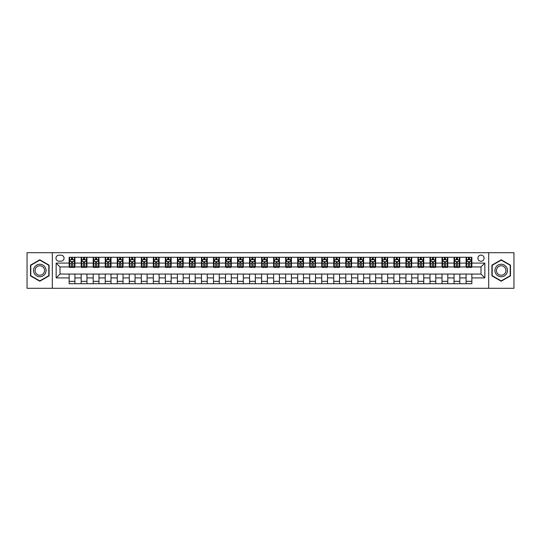 <?xml version="1.0" encoding="UTF-8"?>
<svg xmlns="http://www.w3.org/2000/svg" width="541" height="541" viewBox="0 0 541 541"><rect width="100%" height="100%" fill="white"/><g stroke="black" fill="none" stroke-linecap="round" stroke-linejoin="round"><path stroke-width="0.81" d="M480.99 255.102A3.077 3.077 0 0 0 477.913 258.185A3.077 3.077 0 0 0 480.99 261.262A3.077 3.077 0 0 0 484.073 258.185A3.077 3.077 0 0 0 480.99 255.102M488.692 288.299L513.95 288.299L513.95 252.701L488.692 252.701L488.692 288.299L52.308 288.299L52.308 252.701L27.05 252.701L27.05 288.299L52.308 288.299M58.949 261.168L61.065 261.168A2.982 2.982 0 0 0 64.048 258.185A2.982 2.982 0 0 0 61.065 255.203L58.949 255.203A2.982 2.982 0 0 0 55.966 258.185A2.982 2.982 0 0 0 58.949 261.168M488.692 252.701L52.308 252.701M69.147 277.912L56.156 277.912L56.156 263.088L69.147 263.088L69.147 266.943L60.01 266.943L60.01 274.057L69.147 274.057L69.147 283.734L471.853 283.734L471.853 274.057L480.99 274.057L480.99 266.943L471.853 266.943L471.853 263.088L484.844 263.088L484.844 277.912L471.853 277.912M471.853 263.088L471.853 257.266L69.147 257.266L69.147 263.088M466.078 257.266L466.078 266.943L466.558 266.943M468.384 266.943L469.541 266.943M471.373 266.943L471.853 266.943M466.078 266.943L459.343 266.943M454.048 257.266L454.048 266.943L454.528 266.943M456.361 266.943L457.517 266.943M454.048 266.943L447.312 266.943M442.024 257.266L442.024 266.943L442.504 266.943M444.33 266.943L445.486 266.943M442.024 266.943L435.289 266.943M429.994 257.266L429.994 266.943L430.474 266.943M432.3 266.943L433.456 266.943M429.994 266.943L423.258 266.943M417.963 257.266L417.963 266.943L418.443 266.943M420.276 266.943L421.432 266.943M417.963 266.943L411.228 266.943M405.939 257.266L405.939 266.943L406.419 266.943M408.245 266.943L409.402 266.943M405.939 266.943L399.204 266.943M393.909 257.266L393.909 266.943L394.389 266.943M396.222 266.943L397.371 266.943M393.909 266.943L387.173 266.943M381.878 257.266L381.878 266.943L382.365 266.943M384.191 266.943L385.348 266.943M381.878 266.943L375.143 266.943M369.855 257.266L369.855 266.943L370.335 266.943M372.161 266.943L373.317 266.943M369.855 266.943L363.119 266.943M357.824 257.266L357.824 266.943L358.304 266.943M360.137 266.943L361.287 266.943M357.824 266.943L351.089 266.943M345.794 257.266L345.794 266.943L346.281 266.943M348.106 266.943L349.263 266.943M345.794 266.943L339.058 266.943M333.77 257.266L333.77 266.943L334.25 266.943M336.076 266.943L337.232 266.943M333.77 266.943L327.035 266.943M321.739 257.266L321.739 266.943L322.22 266.943M324.052 266.943L325.202 266.943M321.739 266.943L315.004 266.943M309.709 257.266L309.709 266.943L310.196 266.943M312.022 266.943L313.178 266.943M309.709 266.943L302.974 266.943M297.685 257.266L297.685 266.943L298.165 266.943M299.991 266.943L301.148 266.943M297.685 266.943L290.95 266.943M285.655 257.266L285.655 266.943L286.135 266.943M287.968 266.943L289.117 266.943M285.655 266.943L278.919 266.943M273.624 257.266L273.624 266.943L274.111 266.943M275.937 266.943L277.093 266.943M273.624 266.943L266.889 266.943M261.601 257.266L261.601 266.943L262.081 266.943M263.907 266.943L265.063 266.943M261.601 266.943L254.865 266.943M249.57 257.266L249.57 266.943L250.05 266.943M251.883 266.943L253.032 266.943M249.57 266.943L242.835 266.943M237.54 257.266L237.54 266.943L238.026 266.943M239.852 266.943L241.009 266.943M237.54 266.943L230.804 266.943M225.516 257.266L225.516 266.943L225.996 266.943M227.822 266.943L228.978 266.943M225.516 266.943L218.78 266.943M213.485 257.266L213.485 266.943L213.965 266.943M215.798 266.943L216.948 266.943M213.485 266.943L206.75 266.943M201.462 257.266L201.462 266.943L201.942 266.943M203.768 266.943L204.924 266.943M201.462 266.943L194.719 266.943M189.431 257.266L189.431 266.943L189.911 266.943M191.737 266.943L192.894 266.943M189.431 266.943L182.696 266.943M177.401 257.266L177.401 266.943L177.881 266.943M179.713 266.943L180.863 266.943M177.401 266.943L170.665 266.943M165.377 257.266L165.377 266.943L165.857 266.943M167.683 266.943L168.839 266.943M165.377 266.943L158.635 266.943M153.346 257.266L153.346 266.943L153.827 266.943M155.652 266.943L156.809 266.943M153.346 266.943L146.611 266.943M141.316 257.266L141.316 266.943L141.796 266.943M143.629 266.943L144.778 266.943M141.316 266.943L134.581 266.943M129.292 257.266L129.292 266.943L129.772 266.943M131.598 266.943L132.755 266.943M129.292 266.943L122.557 266.943M117.262 257.266L117.262 266.943L117.742 266.943M119.568 266.943L120.724 266.943M117.262 266.943L110.526 266.943M105.231 257.266L105.231 266.943L105.711 266.943M107.544 266.943L108.7 266.943M105.231 266.943L98.496 266.943M93.208 257.266L93.208 266.943L93.688 266.943M95.514 266.943L96.67 266.943M93.208 266.943L86.472 266.943M81.177 257.266L81.177 266.943L81.657 266.943M83.483 266.943L84.639 266.943M81.177 266.943L74.442 266.943M69.147 266.943L69.627 266.943M71.459 266.943L72.616 266.943M69.147 274.057L74.922 274.057L74.922 283.734M471.853 274.057L74.922 274.057M74.922 257.266L74.922 266.943M69.147 259.673L69.627 259.673M71.459 259.673L72.616 259.673M74.442 259.673L74.922 259.673M69.147 281.327L74.922 281.327M81.177 274.057L81.177 283.734M86.952 257.266L86.952 266.943M81.177 259.673L81.657 259.673M83.483 259.673L84.639 259.673M86.472 259.673L86.952 259.673M86.952 274.057L86.952 283.734M81.177 281.327L86.952 281.327M93.208 274.057L93.208 283.734M98.976 274.057L98.976 283.734M93.208 281.327L98.976 281.327M98.976 257.266L98.976 266.943M93.208 259.673L93.688 259.673M95.514 259.673L96.67 259.673M98.496 259.673L98.976 259.673M105.231 274.057L105.231 283.734M111.006 274.057L111.006 283.734M105.231 281.327L111.006 281.327M111.006 257.266L111.006 266.943M105.231 259.673L105.711 259.673M107.544 259.673L108.7 259.673M110.526 259.673L111.006 259.673M117.262 274.057L117.262 283.734M123.037 274.057L123.037 283.734M117.262 281.327L123.037 281.327M123.037 257.266L123.037 266.943M117.262 259.673L117.742 259.673M119.568 259.673L120.724 259.673M122.557 259.673L123.037 259.673M129.292 274.057L129.292 283.734M135.061 274.057L135.061 283.734M129.292 281.327L135.061 281.327M135.061 257.266L135.061 266.943M129.292 259.673L129.772 259.673M131.598 259.673L132.755 259.673M134.581 259.673L135.061 259.673M141.316 274.057L141.316 283.734M147.091 274.057L147.091 283.734M141.316 281.327L147.091 281.327M147.091 257.266L147.091 266.943M141.316 259.673L141.796 259.673M143.629 259.673L144.778 259.673M146.611 259.673L147.091 259.673M153.346 274.057L153.346 283.734M159.122 274.057L159.122 283.734M153.346 281.327L159.122 281.327M159.122 257.266L159.122 266.943M153.346 259.673L153.827 259.673M155.652 259.673L156.809 259.673M158.635 259.673L159.122 259.673M165.377 274.057L165.377 283.734M171.145 274.057L171.145 283.734M165.377 281.327L171.145 281.327M171.145 257.266L171.145 266.943M165.377 259.673L165.857 259.673M167.683 259.673L168.839 259.673M170.665 259.673L171.145 259.673M177.401 274.057L177.401 283.734M183.176 274.057L183.176 283.734M177.401 281.327L183.176 281.327M183.176 257.266L183.176 266.943M177.401 259.673L177.881 259.673M179.713 259.673L180.863 259.673M182.696 259.673L183.176 259.673M189.431 274.057L189.431 283.734M195.206 274.057L195.206 283.734M189.431 281.327L195.206 281.327M195.206 257.266L195.206 266.943M189.431 259.673L189.911 259.673M191.737 259.673L192.894 259.673M194.719 259.673L195.206 259.673M201.462 274.057L201.462 283.734M207.23 274.057L207.23 283.734M201.462 281.327L207.23 281.327M207.23 257.266L207.23 266.943M201.462 259.673L201.942 259.673M203.768 259.673L204.924 259.673M206.75 259.673L207.23 259.673M213.485 274.057L213.485 283.734M219.261 274.057L219.261 283.734M213.485 281.327L219.261 281.327M219.261 257.266L219.261 266.943M213.485 259.673L213.965 259.673M215.798 259.673L216.948 259.673M218.78 259.673L219.261 259.673M225.516 274.057L225.516 283.734M231.291 274.057L231.291 283.734M225.516 281.327L231.291 281.327M231.291 257.266L231.291 266.943M225.516 259.673L225.996 259.673M227.822 259.673L228.978 259.673M230.804 259.673L231.291 259.673M237.54 274.057L237.54 283.734M243.315 274.057L243.315 283.734M237.54 281.327L243.315 281.327M243.315 257.266L243.315 266.943M237.54 259.673L238.026 259.673M239.852 259.673L241.009 259.673M242.835 259.673L243.315 259.673M249.57 274.057L249.57 283.734M255.345 274.057L255.345 283.734M249.57 281.327L255.345 281.327M255.345 257.266L255.345 266.943M249.57 259.673L250.05 259.673M251.883 259.673L253.032 259.673M254.865 259.673L255.345 259.673M261.601 274.057L261.601 283.734M267.376 274.057L267.376 283.734M261.601 281.327L267.376 281.327M267.376 257.266L267.376 266.943M261.601 259.673L262.081 259.673M263.907 259.673L265.063 259.673M266.889 259.673L267.376 259.673M273.624 274.057L273.624 283.734M279.399 274.057L279.399 283.734M273.624 281.327L279.399 281.327M279.399 257.266L279.399 266.943M273.624 259.673L274.111 259.673M275.937 259.673L277.093 259.673M278.919 259.673L279.399 259.673M285.655 274.057L285.655 283.734M291.43 274.057L291.43 283.734M285.655 281.327L291.43 281.327M291.43 257.266L291.43 266.943M285.655 259.673L286.135 259.673M287.968 259.673L289.117 259.673M290.95 259.673L291.43 259.673M297.685 274.057L297.685 283.734M303.46 274.057L303.46 283.734M297.685 281.327L303.46 281.327M303.46 257.266L303.46 266.943M297.685 259.673L298.165 259.673M299.991 259.673L301.148 259.673M302.974 259.673L303.46 259.673M309.709 274.057L309.709 283.734M315.484 274.057L315.484 283.734M309.709 281.327L315.484 281.327M315.484 257.266L315.484 266.943M309.709 259.673L310.196 259.673M312.022 259.673L313.178 259.673M315.004 259.673L315.484 259.673M321.739 274.057L321.739 283.734M327.515 274.057L327.515 283.734M321.739 281.327L327.515 281.327M327.515 257.266L327.515 266.943M321.739 259.673L322.22 259.673M324.052 259.673L325.202 259.673M327.035 259.673L327.515 259.673M333.77 274.057L333.77 283.734M339.538 274.057L339.538 283.734M333.77 281.327L339.538 281.327M339.538 257.266L339.538 266.943M333.77 259.673L334.25 259.673M336.076 259.673L337.232 259.673M339.058 259.673L339.538 259.673M345.794 274.057L345.794 283.734M351.569 274.057L351.569 283.734M345.794 281.327L351.569 281.327M351.569 257.266L351.569 266.943M345.794 259.673L346.281 259.673M348.106 259.673L349.263 259.673M351.089 259.673L351.569 259.673M357.824 274.057L357.824 283.734M363.599 274.057L363.599 283.734M357.824 281.327L363.599 281.327M363.599 257.266L363.599 266.943M357.824 259.673L358.304 259.673M360.137 259.673L361.287 259.673M363.119 259.673L363.599 259.673M369.855 274.057L369.855 283.734M375.623 274.057L375.623 283.734M369.855 281.327L375.623 281.327M375.623 257.266L375.623 266.943M369.855 259.673L370.335 259.673M372.161 259.673L373.317 259.673M375.143 259.673L375.623 259.673M381.878 274.057L381.878 283.734M387.654 274.057L387.654 283.734M381.878 281.327L387.654 281.327M387.654 257.266L387.654 266.943M381.878 259.673L382.365 259.673M384.191 259.673L385.348 259.673M387.173 259.673L387.654 259.673M393.909 274.057L393.909 283.734M399.684 274.057L399.684 283.734M393.909 281.327L399.684 281.327M399.684 257.266L399.684 266.943M393.909 259.673L394.389 259.673M396.222 259.673L397.371 259.673M399.204 259.673L399.684 259.673M405.939 274.057L405.939 283.734M411.708 274.057L411.708 283.734M405.939 281.327L411.708 281.327M411.708 257.266L411.708 266.943M405.939 259.673L406.419 259.673M408.245 259.673L409.402 259.673M411.228 259.673L411.708 259.673M417.963 274.057L417.963 283.734M423.738 274.057L423.738 283.734M417.963 281.327L423.738 281.327M423.738 257.266L423.738 266.943M417.963 259.673L418.443 259.673M420.276 259.673L421.432 259.673M423.258 259.673L423.738 259.673M429.994 274.057L429.994 283.734M435.769 274.057L435.769 283.734M429.994 281.327L435.769 281.327M435.769 257.266L435.769 266.943M429.994 259.673L430.474 259.673M432.3 259.673L433.456 259.673M435.289 259.673L435.769 259.673M442.024 274.057L442.024 283.734M447.792 274.057L447.792 283.734M442.024 281.327L447.792 281.327M447.792 257.266L447.792 266.943M442.024 259.673L442.504 259.673M444.33 259.673L445.486 259.673M447.312 259.673L447.792 259.673M454.048 274.057L454.048 283.734M459.823 274.057L459.823 283.734M454.048 281.327L459.823 281.327M459.823 257.266L459.823 266.943M454.048 259.673L454.528 259.673M456.361 259.673L457.517 259.673M459.343 259.673L459.823 259.673M466.078 274.057L466.078 283.734M466.078 281.327L471.853 281.327M466.078 259.673L466.558 259.673M468.384 259.673L469.541 259.673M471.373 259.673L471.853 259.673M60.01 266.943L56.156 263.088M60.01 274.057L56.156 277.912M484.844 263.088L480.99 266.943M484.844 277.912L480.99 274.057M39.797 281.225L49.082 275.863L49.082 265.137L39.797 259.775L30.512 265.137L30.512 275.863L39.797 281.225M510.488 265.137L501.203 259.775L491.918 265.137L491.918 275.863L501.203 281.225L510.488 275.863L510.488 265.137M72.616 258.517L71.459 258.517M74.442 266.314L72.616 266.314L72.616 267.518L74.442 267.518L74.442 261.648L73.481 259.721L70.594 259.721L69.627 261.648L69.627 267.518L71.459 267.518L71.459 266.314L69.627 266.314M69.627 261.648L69.627 257.266M74.442 261.648L74.442 257.266M71.459 259.721L71.459 257.266M72.616 257.266L72.616 259.721M72.616 266.314L72.616 262.371L71.459 262.371L71.459 266.314M84.639 258.517L83.483 258.517M86.472 266.314L84.639 266.314L84.639 267.518L86.472 267.518L86.472 261.648L85.505 259.721L82.617 259.721L81.657 261.648L81.657 267.518L83.483 267.518L83.483 266.314L81.657 266.314M81.657 261.648L81.657 257.266M86.472 261.648L86.472 257.266M83.483 259.721L83.483 257.266M84.639 257.266L84.639 259.721M84.639 266.314L84.639 262.371L83.483 262.371L83.483 266.314M96.67 258.517L95.514 258.517M98.496 266.314L96.67 266.314L96.67 267.518L98.496 267.518L98.496 261.648L97.536 259.721L94.648 259.721L93.688 261.648L93.688 267.518L95.514 267.518L95.514 266.314L93.688 266.314M93.688 261.648L93.688 257.266M98.496 261.648L98.496 257.266M95.514 259.721L95.514 257.266M96.67 257.266L96.67 259.721M96.67 266.314L96.67 262.371L95.514 262.371L95.514 266.314M108.7 258.517L107.544 258.517M110.526 266.314L108.7 266.314L108.7 267.518L110.526 267.518L110.526 261.648L109.566 259.721L106.678 259.721L105.711 261.648L105.711 267.518L107.544 267.518L107.544 266.314L105.711 266.314M105.711 261.648L105.711 257.266M110.526 261.648L110.526 257.266M107.544 259.721L107.544 257.266M108.7 257.266L108.7 259.721M108.7 266.314L108.7 262.371L107.544 262.371L107.544 266.314M120.724 258.517L119.568 258.517M122.557 266.314L120.724 266.314L120.724 267.518L122.557 267.518L122.557 261.648L121.59 259.721L118.702 259.721L117.742 261.648L117.742 267.518L119.568 267.518L119.568 266.314L117.742 266.314M117.742 261.648L117.742 257.266M122.557 261.648L122.557 257.266M119.568 259.721L119.568 257.266M120.724 257.266L120.724 259.721M120.724 266.314L120.724 262.371L119.568 262.371L119.568 266.314M45.214 267.376A6.255 6.255 0 0 0 36.673 265.083A6.255 6.255 0 0 0 34.381 273.624A6.255 6.255 0 0 0 42.928 275.917A6.255 6.255 0 0 0 45.214 267.376M43.902 268.133A4.734 4.734 0 0 0 37.43 266.402A4.734 4.734 0 0 0 35.699 272.867A4.734 4.734 0 0 0 42.171 274.598A4.734 4.734 0 0 0 43.902 268.133M39.797 280.887L30.803 275.694L30.803 265.306L39.797 260.113L48.798 265.306L48.798 275.694L39.797 280.887M501.203 276.755A6.255 6.255 0 0 0 507.458 270.5A6.255 6.255 0 0 0 501.203 264.245A6.255 6.255 0 0 0 494.947 270.5A6.255 6.255 0 0 0 501.203 276.755M501.203 275.234A4.734 4.734 0 0 0 505.936 270.5A4.734 4.734 0 0 0 501.203 265.766A4.734 4.734 0 0 0 496.462 270.5A4.734 4.734 0 0 0 501.203 275.234M492.202 265.306L501.203 260.113L510.197 265.306L510.197 275.694L501.203 280.887L492.202 275.694L492.202 265.306M132.755 258.517L131.598 258.517M134.581 266.314L132.755 266.314L132.755 267.518L134.581 267.518L134.581 261.648L133.62 259.721L130.733 259.721L129.772 261.648L129.772 267.518L131.598 267.518L131.598 266.314L129.772 266.314M129.772 261.648L129.772 257.266M134.581 261.648L134.581 257.266M131.598 259.721L131.598 257.266M132.755 257.266L132.755 259.721M132.755 266.314L132.755 262.371L131.598 262.371L131.598 266.314M144.778 258.517L143.629 258.517M146.611 266.314L144.778 266.314L144.778 267.518L146.611 267.518L146.611 261.648L145.651 259.721L142.763 259.721L141.796 261.648L141.796 267.518L143.629 267.518L143.629 266.314L141.796 266.314M141.796 261.648L141.796 257.266M146.611 261.648L146.611 257.266M143.629 259.721L143.629 257.266M144.778 257.266L144.778 259.721M144.778 266.314L144.778 262.371L143.629 262.371L143.629 266.314M156.809 258.517L155.652 258.517M158.635 266.314L156.809 266.314L156.809 267.518L158.635 267.518L158.635 261.648L157.674 259.721L154.787 259.721L153.827 261.648L153.827 267.518L155.652 267.518L155.652 266.314L153.827 266.314M153.827 261.648L153.827 257.266M158.635 261.648L158.635 257.266M155.652 259.721L155.652 257.266M156.809 257.266L156.809 259.721M156.809 266.314L156.809 262.371L155.652 262.371L155.652 266.314M168.839 258.517L167.683 258.517M170.665 266.314L168.839 266.314L168.839 267.518L170.665 267.518L170.665 261.648L169.705 259.721L166.817 259.721L165.857 261.648L165.857 267.518L167.683 267.518L167.683 266.314L165.857 266.314M165.857 261.648L165.857 257.266M170.665 261.648L170.665 257.266M167.683 259.721L167.683 257.266M168.839 257.266L168.839 259.721M168.839 266.314L168.839 262.371L167.683 262.371L167.683 266.314M180.863 258.517L179.713 258.517M182.696 266.314L180.863 266.314L180.863 267.518L182.696 267.518L182.696 261.648L181.735 259.721L178.848 259.721L177.881 261.648L177.881 267.518L179.713 267.518L179.713 266.314L177.881 266.314M177.881 261.648L177.881 257.266M182.696 261.648L182.696 257.266M179.713 259.721L179.713 257.266M180.863 257.266L180.863 259.721M180.863 266.314L180.863 262.371L179.713 262.371L179.713 266.314M192.894 258.517L191.737 258.517M194.719 266.314L192.894 266.314L192.894 267.518L194.719 267.518L194.719 261.648L193.759 259.721L190.872 259.721L189.911 261.648L189.911 267.518L191.737 267.518L191.737 266.314L189.911 266.314M189.911 261.648L189.911 257.266M194.719 261.648L194.719 257.266M191.737 259.721L191.737 257.266M192.894 257.266L192.894 259.721M192.894 266.314L192.894 262.371L191.737 262.371L191.737 266.314M204.924 258.517L203.768 258.517M206.75 266.314L204.924 266.314L204.924 267.518L206.75 267.518L206.75 261.648L205.79 259.721L202.902 259.721L201.942 261.648L201.942 267.518L203.768 267.518L203.768 266.314L201.942 266.314M201.942 261.648L201.942 257.266M206.75 261.648L206.75 257.266M203.768 259.721L203.768 257.266M204.924 257.266L204.924 259.721M204.924 266.314L204.924 262.371L203.768 262.371L203.768 266.314M216.948 258.517L215.798 258.517M218.78 266.314L216.948 266.314L216.948 267.518L218.78 267.518L218.78 261.648L217.813 259.721L214.933 259.721L213.965 261.648L213.965 267.518L215.798 267.518L215.798 266.314L213.965 266.314M213.965 261.648L213.965 257.266M218.78 261.648L218.78 257.266M215.798 259.721L215.798 257.266M216.948 257.266L216.948 259.721M216.948 266.314L216.948 262.371L215.798 262.371L215.798 266.314M228.978 258.517L227.822 258.517M230.804 266.314L228.978 266.314L228.978 267.518L230.804 267.518L230.804 261.648L229.844 259.721L226.956 259.721L225.996 261.648L225.996 267.518L227.822 267.518L227.822 266.314L225.996 266.314M225.996 261.648L225.996 257.266M230.804 261.648L230.804 257.266M227.822 259.721L227.822 257.266M228.978 257.266L228.978 259.721M228.978 266.314L228.978 262.371L227.822 262.371L227.822 266.314M241.009 258.517L239.852 258.517M242.835 266.314L241.009 266.314L241.009 267.518L242.835 267.518L242.835 261.648L241.874 259.721L238.987 259.721L238.026 261.648L238.026 267.518L239.852 267.518L239.852 266.314L238.026 266.314M238.026 261.648L238.026 257.266M242.835 261.648L242.835 257.266M239.852 259.721L239.852 257.266M241.009 257.266L241.009 259.721M241.009 266.314L241.009 262.371L239.852 262.371L239.852 266.314M253.032 258.517L251.883 258.517M254.865 266.314L253.032 266.314L253.032 267.518L254.865 267.518L254.865 261.648L253.898 259.721L251.017 259.721L250.05 261.648L250.05 267.518L251.883 267.518L251.883 266.314L250.05 266.314M250.05 261.648L250.05 257.266M254.865 261.648L254.865 257.266M251.883 259.721L251.883 257.266M253.032 257.266L253.032 259.721M253.032 266.314L253.032 262.371L251.883 262.371L251.883 266.314M265.063 258.517L263.907 258.517M266.889 266.314L265.063 266.314L265.063 267.518L266.889 267.518L266.889 261.648L265.929 259.721L263.041 259.721L262.081 261.648L262.081 267.518L263.907 267.518L263.907 266.314L262.081 266.314M262.081 261.648L262.081 257.266M266.889 261.648L266.889 257.266M263.907 259.721L263.907 257.266M265.063 257.266L265.063 259.721M265.063 266.314L265.063 262.371L263.907 262.371L263.907 266.314M277.093 258.517L275.937 258.517M278.919 266.314L277.093 266.314L277.093 267.518L278.919 267.518L278.919 261.648L277.959 259.721L275.071 259.721L274.111 261.648L274.111 267.518L275.937 267.518L275.937 266.314L274.111 266.314M274.111 261.648L274.111 257.266M278.919 261.648L278.919 257.266M275.937 259.721L275.937 257.266M277.093 257.266L277.093 259.721M277.093 266.314L277.093 262.371L275.937 262.371L275.937 266.314M289.117 258.517L287.968 258.517M290.95 266.314L289.117 266.314L289.117 267.518L290.95 267.518L290.95 261.648L289.983 259.721L287.102 259.721L286.135 261.648L286.135 267.518L287.968 267.518L287.968 266.314L286.135 266.314M286.135 261.648L286.135 257.266M290.95 261.648L290.95 257.266M287.968 259.721L287.968 257.266M289.117 257.266L289.117 259.721M289.117 266.314L289.117 262.371L287.968 262.371L287.968 266.314M301.148 258.517L299.991 258.517M302.974 266.314L301.148 266.314L301.148 267.518L302.974 267.518L302.974 261.648L302.013 259.721L299.126 259.721L298.165 261.648L298.165 267.518L299.991 267.518L299.991 266.314L298.165 266.314M298.165 261.648L298.165 257.266M302.974 261.648L302.974 257.266M299.991 259.721L299.991 257.266M301.148 257.266L301.148 259.721M301.148 266.314L301.148 262.371L299.991 262.371L299.991 266.314M313.178 258.517L312.022 258.517M315.004 266.314L313.178 266.314L313.178 267.518L315.004 267.518L315.004 261.648L314.044 259.721L311.156 259.721L310.196 261.648L310.196 267.518L312.022 267.518L312.022 266.314L310.196 266.314M310.196 261.648L310.196 257.266M315.004 261.648L315.004 257.266M312.022 259.721L312.022 257.266M313.178 257.266L313.178 259.721M313.178 266.314L313.178 262.371L312.022 262.371L312.022 266.314M325.202 258.517L324.052 258.517M327.035 266.314L325.202 266.314L325.202 267.518L327.035 267.518L327.035 261.648L326.067 259.721L323.187 259.721L322.22 261.648L322.22 267.518L324.052 267.518L324.052 266.314L322.22 266.314M322.22 261.648L322.22 257.266M327.035 261.648L327.035 257.266M324.052 259.721L324.052 257.266M325.202 257.266L325.202 259.721M325.202 266.314L325.202 262.371L324.052 262.371L324.052 266.314M337.232 258.517L336.076 258.517M339.058 266.314L337.232 266.314L337.232 267.518L339.058 267.518L339.058 261.648L338.098 259.721L335.21 259.721L334.25 261.648L334.25 267.518L336.076 267.518L336.076 266.314L334.25 266.314M334.25 261.648L334.25 257.266M339.058 261.648L339.058 257.266M336.076 259.721L336.076 257.266M337.232 257.266L337.232 259.721M337.232 266.314L337.232 262.371L336.076 262.371L336.076 266.314M349.263 258.517L348.106 258.517M351.089 266.314L349.263 266.314L349.263 267.518L351.089 267.518L351.089 261.648L350.128 259.721L347.241 259.721L346.281 261.648L346.281 267.518L348.106 267.518L348.106 266.314L346.281 266.314M346.281 261.648L346.281 257.266M351.089 261.648L351.089 257.266M348.106 259.721L348.106 257.266M349.263 257.266L349.263 259.721M349.263 266.314L349.263 262.371L348.106 262.371L348.106 266.314M361.287 258.517L360.137 258.517M363.119 266.314L361.287 266.314L361.287 267.518L363.119 267.518L363.119 261.648L362.152 259.721L359.265 259.721L358.304 261.648L358.304 267.518L360.137 267.518L360.137 266.314L358.304 266.314M358.304 261.648L358.304 257.266M363.119 261.648L363.119 257.266M360.137 259.721L360.137 257.266M361.287 257.266L361.287 259.721M361.287 266.314L361.287 262.371L360.137 262.371L360.137 266.314M373.317 258.517L372.161 258.517M375.143 266.314L373.317 266.314L373.317 267.518L375.143 267.518L375.143 261.648L374.183 259.721L371.295 259.721L370.335 261.648L370.335 267.518L372.161 267.518L372.161 266.314L370.335 266.314M370.335 261.648L370.335 257.266M375.143 261.648L375.143 257.266M372.161 259.721L372.161 257.266M373.317 257.266L373.317 259.721M373.317 266.314L373.317 262.371L372.161 262.371L372.161 266.314M385.348 258.517L384.191 258.517M387.173 266.314L385.348 266.314L385.348 267.518L387.173 267.518L387.173 261.648L386.213 259.721L383.326 259.721L382.365 261.648L382.365 267.518L384.191 267.518L384.191 266.314L382.365 266.314M382.365 261.648L382.365 257.266M387.173 261.648L387.173 257.266M384.191 259.721L384.191 257.266M385.348 257.266L385.348 259.721M385.348 266.314L385.348 262.371L384.191 262.371L384.191 266.314M397.371 258.517L396.222 258.517M399.204 266.314L397.371 266.314L397.371 267.518L399.204 267.518L399.204 261.648L398.237 259.721L395.349 259.721L394.389 261.648L394.389 267.518L396.222 267.518L396.222 266.314L394.389 266.314M394.389 261.648L394.389 257.266M399.204 261.648L399.204 257.266M396.222 259.721L396.222 257.266M397.371 257.266L397.371 259.721M397.371 266.314L397.371 262.371L396.222 262.371L396.222 266.314M409.402 258.517L408.245 258.517M411.228 266.314L409.402 266.314L409.402 267.518L411.228 267.518L411.228 261.648L410.267 259.721L407.38 259.721L406.419 261.648L406.419 267.518L408.245 267.518L408.245 266.314L406.419 266.314M406.419 261.648L406.419 257.266M411.228 261.648L411.228 257.266M408.245 259.721L408.245 257.266M409.402 257.266L409.402 259.721M409.402 266.314L409.402 262.371L408.245 262.371L408.245 266.314M421.432 258.517L420.276 258.517M423.258 266.314L421.432 266.314L421.432 267.518L423.258 267.518L423.258 261.648L422.298 259.721L419.41 259.721L418.443 261.648L418.443 267.518L420.276 267.518L420.276 266.314L418.443 266.314M418.443 261.648L418.443 257.266M423.258 261.648L423.258 257.266M420.276 259.721L420.276 257.266M421.432 257.266L421.432 259.721M421.432 266.314L421.432 262.371L420.276 262.371L420.276 266.314M433.456 258.517L432.3 258.517M435.289 266.314L433.456 266.314L433.456 267.518L435.289 267.518L435.289 261.648L434.322 259.721L431.434 259.721L430.474 261.648L430.474 267.518L432.3 267.518L432.3 266.314L430.474 266.314M430.474 261.648L430.474 257.266M435.289 261.648L435.289 257.266M432.3 259.721L432.3 257.266M433.456 257.266L433.456 259.721M433.456 266.314L433.456 262.371L432.3 262.371L432.3 266.314M445.486 258.517L444.33 258.517M447.312 266.314L445.486 266.314L445.486 267.518L447.312 267.518L447.312 261.648L446.352 259.721L443.464 259.721L442.504 261.648L442.504 267.518L444.33 267.518L444.33 266.314L442.504 266.314M442.504 261.648L442.504 257.266M447.312 261.648L447.312 257.266M444.33 259.721L444.33 257.266M445.486 257.266L445.486 259.721M445.486 266.314L445.486 262.371L444.33 262.371L444.33 266.314M457.517 258.517L456.361 258.517M459.343 266.314L457.517 266.314L457.517 267.518L459.343 267.518L459.343 261.648L458.383 259.721L455.495 259.721L454.528 261.648L454.528 267.518L456.361 267.518L456.361 266.314L454.528 266.314M454.528 261.648L454.528 257.266M459.343 261.648L459.343 257.266M456.361 259.721L456.361 257.266M457.517 257.266L457.517 259.721M457.517 266.314L457.517 262.371L456.361 262.371L456.361 266.314M469.541 258.517L468.384 258.517M471.373 266.314L469.541 266.314L469.541 267.518L471.373 267.518L471.373 261.648L470.406 259.721L467.519 259.721L466.558 261.648L466.558 267.518L468.384 267.518L468.384 266.314L466.558 266.314M466.558 261.648L466.558 257.266M471.373 261.648L471.373 257.266M468.384 259.721L468.384 257.266M469.541 257.266L469.541 259.721M469.541 266.314L469.541 262.371L468.384 262.371L468.384 266.314M81.177 277.912L74.922 277.912M81.177 263.088L74.922 263.088M93.208 263.088L86.952 263.088M93.208 277.912L86.952 277.912M105.231 263.088L98.976 263.088M105.231 277.912L98.976 277.912M117.262 263.088L111.006 263.088M117.262 277.912L111.006 277.912M129.292 263.088L123.037 263.088M129.292 277.912L123.037 277.912M141.316 263.088L135.061 263.088M141.316 277.912L135.061 277.912M153.346 263.088L147.091 263.088M153.346 277.912L147.091 277.912M165.377 263.088L159.122 263.088M165.377 277.912L159.122 277.912M177.401 263.088L171.145 263.088M177.401 277.912L171.145 277.912M189.431 263.088L183.176 263.088M189.431 277.912L183.176 277.912M201.462 263.088L195.206 263.088M201.462 277.912L195.206 277.912M213.485 263.088L207.23 263.088M213.485 277.912L207.23 277.912M225.516 263.088L219.261 263.088M225.516 277.912L219.261 277.912M237.54 263.088L231.291 263.088M237.54 277.912L231.291 277.912M249.57 263.088L243.315 263.088M249.57 277.912L243.315 277.912M261.601 263.088L255.345 263.088M261.601 277.912L255.345 277.912M273.624 263.088L267.376 263.088M273.624 277.912L267.376 277.912M285.655 263.088L279.399 263.088M285.655 277.912L279.399 277.912M297.685 263.088L291.43 263.088M297.685 277.912L291.43 277.912M309.709 263.088L303.46 263.088M309.709 277.912L303.46 277.912M321.739 263.088L315.484 263.088M321.739 277.912L315.484 277.912M333.77 263.088L327.515 263.088M333.77 277.912L327.515 277.912M345.794 263.088L339.538 263.088M345.794 277.912L339.538 277.912M357.824 263.088L351.569 263.088M357.824 277.912L351.569 277.912M369.855 263.088L363.599 263.088M369.855 277.912L363.599 277.912M381.878 263.088L375.623 263.088M381.878 277.912L375.623 277.912M393.909 263.088L387.654 263.088M393.909 277.912L387.654 277.912M405.939 263.088L399.684 263.088M405.939 277.912L399.684 277.912M417.963 263.088L411.708 263.088M417.963 277.912L411.708 277.912M429.994 263.088L423.738 263.088M429.994 277.912L423.738 277.912M442.024 263.088L435.769 263.088M442.024 277.912L435.769 277.912M454.048 263.088L447.792 263.088M454.048 277.912L447.792 277.912M466.078 263.088L459.823 263.088M466.078 277.912L459.823 277.912M74.415 261.601L69.654 261.601M69.627 259.836L70.533 259.836M73.535 259.836L74.442 259.836M71.459 263.731L69.627 263.731M74.442 263.731L72.616 263.731M72.616 259.132L71.459 259.132M86.445 261.601L81.684 261.601M81.657 259.836L82.563 259.836M85.566 259.836L86.472 259.836M83.483 263.731L81.657 263.731M86.472 263.731L84.639 263.731M84.639 259.132L83.483 259.132M98.476 261.601L93.708 261.601M93.688 259.836L94.594 259.836M97.59 259.836L98.496 259.836M95.514 263.731L93.688 263.731M98.496 263.731L96.67 263.731M96.67 259.132L95.514 259.132M110.499 261.601L105.738 261.601M105.711 259.836L106.618 259.836M109.62 259.836L110.526 259.836M107.544 263.731L105.711 263.731M110.526 263.731L108.7 263.731M108.7 259.132L107.544 259.132M122.53 261.601L117.769 261.601M117.742 259.836L118.648 259.836M121.651 259.836L122.557 259.836M119.568 263.731L117.742 263.731M122.557 263.731L120.724 263.731M120.724 259.132L119.568 259.132M134.56 261.601L129.793 261.601M129.772 259.836L130.672 259.836M133.674 259.836L134.581 259.836M131.598 263.731L129.772 263.731M134.581 263.731L132.755 263.731M132.755 259.132L131.598 259.132M146.584 261.601L141.823 261.601M141.796 259.836L142.702 259.836M145.705 259.836L146.611 259.836M143.629 263.731L141.796 263.731M146.611 263.731L144.778 263.731M144.778 259.132L143.629 259.132M158.614 261.601L153.854 261.601M153.827 259.836L154.733 259.836M157.735 259.836L158.635 259.836M155.652 263.731L153.827 263.731M158.635 263.731L156.809 263.731M156.809 259.132L155.652 259.132M170.645 261.601L165.877 261.601M165.857 259.836L166.756 259.836M169.759 259.836L170.665 259.836M167.683 263.731L165.857 263.731M170.665 263.731L168.839 263.731M168.839 259.132L167.683 259.132M182.669 261.601L177.908 261.601M177.881 259.836L178.787 259.836M181.79 259.836L182.696 259.836M179.713 263.731L177.881 263.731M182.696 263.731L180.863 263.731M180.863 259.132L179.713 259.132M194.699 261.601L189.938 261.601M189.911 259.836L190.817 259.836M193.82 259.836L194.719 259.836M191.737 263.731L189.911 263.731M194.719 263.731L192.894 263.731M192.894 259.132L191.737 259.132M206.73 261.601L201.962 261.601M201.942 259.836L202.841 259.836M205.844 259.836L206.75 259.836M203.768 263.731L201.942 263.731M206.75 263.731L204.924 263.731M204.924 259.132L203.768 259.132M218.753 261.601L213.993 261.601M213.965 259.836L214.872 259.836M217.874 259.836L218.78 259.836M215.798 263.731L213.965 263.731M218.78 263.731L216.948 263.731M216.948 259.132L215.798 259.132M230.784 261.601L226.023 261.601M225.996 259.836L226.902 259.836M229.905 259.836L230.804 259.836M227.822 263.731L225.996 263.731M230.804 263.731L228.978 263.731M228.978 259.132L227.822 259.132M242.814 261.601L238.047 261.601M238.026 259.836L238.926 259.836M241.928 259.836L242.835 259.836M239.852 263.731L238.026 263.731M242.835 263.731L241.009 263.731M241.009 259.132L239.852 259.132M254.838 261.601L250.077 261.601M250.05 259.836L250.956 259.836M253.959 259.836L254.865 259.836M251.883 263.731L250.05 263.731M254.865 263.731L253.032 263.731M253.032 259.132L251.883 259.132M266.869 261.601L262.101 261.601M262.081 259.836L262.987 259.836M265.989 259.836L266.889 259.836M263.907 263.731L262.081 263.731M266.889 263.731L265.063 263.731M265.063 259.132L263.907 259.132M278.899 261.601L274.131 261.601M274.111 259.836L275.011 259.836M278.013 259.836L278.919 259.836M275.937 263.731L274.111 263.731M278.919 263.731L277.093 263.731M277.093 259.132L275.937 259.132M290.923 261.601L286.162 261.601M286.135 259.836L287.041 259.836M290.044 259.836L290.95 259.836M287.968 263.731L286.135 263.731M290.95 263.731L289.117 263.731M289.117 259.132L287.968 259.132M302.953 261.601L298.186 261.601M298.165 259.836L299.072 259.836M302.074 259.836L302.974 259.836M299.991 263.731L298.165 263.731M302.974 263.731L301.148 263.731M301.148 259.132L299.991 259.132M314.977 261.601L310.216 261.601M310.196 259.836L311.095 259.836M314.098 259.836L315.004 259.836M312.022 263.731L310.196 263.731M315.004 263.731L313.178 263.731M313.178 259.132L312.022 259.132M327.007 261.601L322.247 261.601M322.22 259.836L323.126 259.836M326.128 259.836L327.035 259.836M324.052 263.731L322.22 263.731M327.035 263.731L325.202 263.731M325.202 259.132L324.052 259.132M339.038 261.601L334.27 261.601M334.25 259.836L335.156 259.836M338.159 259.836L339.058 259.836M336.076 263.731L334.25 263.731M339.058 263.731L337.232 263.731M337.232 259.132L336.076 259.132M351.062 261.601L346.301 261.601M346.281 259.836L347.18 259.836M350.183 259.836L351.089 259.836M348.106 263.731L346.281 263.731M351.089 263.731L349.263 263.731M349.263 259.132L348.106 259.132M363.092 261.601L358.331 261.601M358.304 259.836L359.21 259.836M362.213 259.836L363.119 259.836M360.137 263.731L358.304 263.731M363.119 263.731L361.287 263.731M361.287 259.132L360.137 259.132M375.123 261.601L370.355 261.601M370.335 259.836L371.241 259.836M374.244 259.836L375.143 259.836M372.161 263.731L370.335 263.731M375.143 263.731L373.317 263.731M373.317 259.132L372.161 259.132M387.146 261.601L382.386 261.601M382.365 259.836L383.265 259.836M386.267 259.836L387.173 259.836M384.191 263.731L382.365 263.731M387.173 263.731L385.348 263.731M385.348 259.132L384.191 259.132M399.177 261.601L394.416 261.601M394.389 259.836L395.295 259.836M398.298 259.836L399.204 259.836M396.222 263.731L394.389 263.731M399.204 263.731L397.371 263.731M397.371 259.132L396.222 259.132M411.207 261.601L406.44 261.601M406.419 259.836L407.326 259.836M410.328 259.836L411.228 259.836M408.245 263.731L406.419 263.731M411.228 263.731L409.402 263.731M409.402 259.132L408.245 259.132M423.231 261.601L418.47 261.601M418.443 259.836L419.349 259.836M422.352 259.836L423.258 259.836M420.276 263.731L418.443 263.731M423.258 263.731L421.432 263.731M421.432 259.132L420.276 259.132M435.262 261.601L430.501 261.601M430.474 259.836L431.38 259.836M434.382 259.836L435.289 259.836M432.3 263.731L430.474 263.731M435.289 263.731L433.456 263.731M433.456 259.132L432.3 259.132M447.292 261.601L442.524 261.601M442.504 259.836L443.41 259.836M446.406 259.836L447.312 259.836M444.33 263.731L442.504 263.731M447.312 263.731L445.486 263.731M445.486 259.132L444.33 259.132M459.316 261.601L454.555 261.601M454.528 259.836L455.434 259.836M458.437 259.836L459.343 259.836M456.361 263.731L454.528 263.731M459.343 263.731L457.517 263.731M457.517 259.132L456.361 259.132M471.346 261.601L466.585 261.601M466.558 259.836L467.465 259.836M470.467 259.836L471.373 259.836M468.384 263.731L466.558 263.731M471.373 263.731L469.541 263.731M469.541 259.132L468.384 259.132"/></g></svg>
